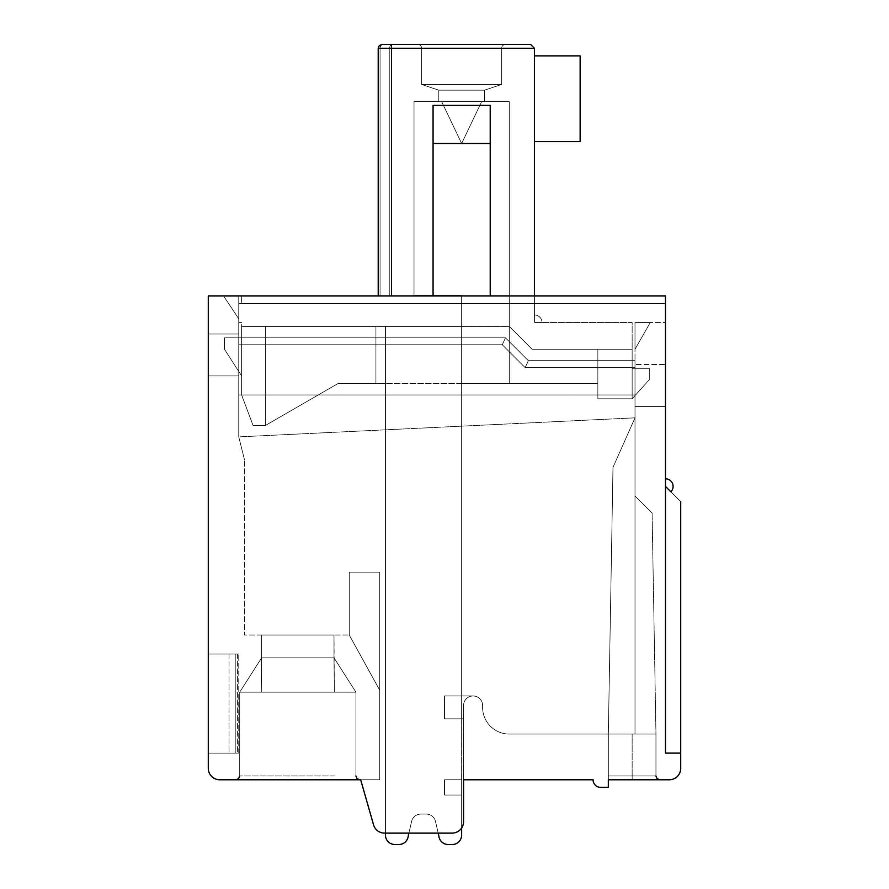 <?xml version="1.0" encoding="UTF-8"?>
<svg xmlns="http://www.w3.org/2000/svg" width="889" height="889" viewBox="0 0 889 889"><rect width="100%" height="100%" fill="white"/><g stroke="black" fill="none" stroke-linecap="round" stroke-linejoin="round"><path stroke-width="0.67" stroke-dasharray="4.45 3.33" d="M542.034 322.585A7.623 7.623 0 0 0 534.411 314.962A7.623 7.623 0 0 1 542.034 322.585A7.623 7.623 0 0 0 534.411 314.962A7.623 7.623 0 0 1 542.034 322.585A7.623 7.623 0 0 0 534.411 314.962L534.411 322.585L632.146 322.585L632.146 398.783L597.853 398.783L597.853 383.537L338.02 383.537L375.925 383.537L375.925 326.385L385.448 326.385L385.448 833.115L408.907 833.115L411.596 821.447A9.523 9.523 0 0 1 420.875 814.068L426.209 814.068A9.523 9.523 0 0 1 435.488 821.447L438.188 833.115L452.123 833.115A11.435 11.435 0 0 0 463.547 821.692L463.547 779.775L593.085 779.775A7.623 7.623 0 0 0 600.708 787.398L608.332 787.398L608.332 779.775L669.295 779.775A11.435 11.435 0 0 0 680.718 768.352L680.718 753.105L665.483 753.105L680.718 753.105L665.483 753.105L680.718 753.105L665.483 753.105L680.718 753.105L665.483 753.105L680.718 753.105L665.483 753.105L680.718 753.105L680.718 501.652L680.718 753.105L680.718 501.652L680.718 753.105L665.483 753.105L665.483 295.915L665.483 322.585L635.002 322.585L635.002 349.255L650.237 322.585L635.002 322.585L635.002 349.255L650.237 322.585L635.002 322.585L635.002 417.83L635.002 360.678L635.002 367.635L635.002 360.678L635.002 367.635L635.002 360.678L635.002 367.635L635.002 360.678L635.002 367.635L525.166 367.635L528.322 360.678L505.463 337.82L528.322 360.678L505.452 337.82L528.322 360.678L505.452 337.82L528.322 360.678L505.452 337.82L528.322 360.678L635.002 360.678L528.31 360.678M665.483 486.405C686.319 507.241 686.319 507.241 665.483 486.405C686.319 507.241 686.319 507.241 665.483 486.405L670.873 491.795L665.483 486.405L665.483 753.105L665.483 486.405C686.319 507.241 686.319 507.241 665.483 486.405C686.319 507.241 686.319 507.241 665.483 486.405L670.873 491.795L665.483 486.405C686.319 507.241 686.319 507.241 665.483 486.405C686.319 507.241 686.319 507.241 665.483 486.405L670.873 491.795L665.483 486.405C686.319 507.241 686.319 507.241 665.483 486.405C686.319 507.241 686.319 507.241 665.483 486.405L670.873 491.795L665.483 486.405C686.319 507.241 686.319 507.241 665.483 486.405L670.873 491.795A7.623 7.623 0 0 0 665.483 478.793L665.483 486.405L665.483 478.793A7.623 7.623 0 0 1 670.873 491.795A7.623 7.623 0 0 0 665.483 478.793M360.678 779.775L373.547 824.825A11.435 11.435 0 0 0 384.537 833.115L452.123 833.115A11.435 11.435 0 0 0 463.547 821.692A11.435 11.435 0 0 1 452.123 833.115L384.537 833.115A11.435 11.435 0 0 1 373.547 824.825L360.678 779.775L373.547 824.825A11.435 11.435 0 0 0 384.537 833.115A11.435 11.435 0 0 1 373.547 824.825A11.435 11.435 0 0 0 384.537 833.115A11.435 11.435 0 0 1 373.547 824.825L360.678 779.775L379.725 779.775L360.678 779.775L379.725 779.775L360.678 779.775L379.725 779.775L360.678 779.775L379.725 779.775L360.678 779.775L379.725 779.775L379.725 572.138L349.255 572.138L379.725 572.138L379.725 779.775L379.725 572.138L379.725 779.775L379.725 572.138L349.255 572.138L379.725 572.138L379.725 690.242L349.255 635.002L349.255 572.138L379.725 572.138L379.725 690.242L349.255 635.002L349.255 572.138L379.725 572.138L379.725 779.775L379.725 572.138L379.725 690.242L349.255 635.002L349.255 572.138L379.725 572.138L379.725 690.242L349.255 635.002L349.255 572.138L379.725 572.138L379.725 690.242L349.255 635.002L349.255 572.138L379.725 572.138L379.725 779.775L379.725 572.138L379.725 690.242L349.255 635.002L349.255 572.138L349.255 635.002L349.255 572.138L349.255 635.002L349.255 572.138L379.725 572.138L379.725 690.242L349.255 635.002L349.255 572.138L379.725 572.138L379.725 690.242L349.255 635.002L349.255 572.138L349.255 635.002L349.255 572.138L349.255 635.002L349.255 572.138L349.255 635.002L349.255 572.138L349.255 635.002L244.475 635.002L244.475 459.735L244.475 635.002L349.255 635.002L244.475 635.002L244.475 459.735L244.475 635.002L349.255 635.002L244.475 635.002L244.475 459.735L244.475 635.002L349.255 635.002L244.475 635.002L244.475 459.735L244.475 635.002L349.255 635.002L244.475 635.002L244.475 459.735L244.475 635.002L349.255 635.002L349.255 572.138L379.725 572.138L379.725 779.775L360.678 779.775L373.547 824.825A11.435 11.435 0 0 0 384.537 833.115L452.123 833.115L438.188 833.115L435.488 821.447L438.822 835.882L435.488 821.447A9.523 9.523 0 0 0 426.209 814.068A9.523 9.523 0 0 1 435.488 821.447A9.523 9.523 0 0 0 426.209 814.068A9.523 9.523 0 0 1 435.488 821.447A9.523 9.523 0 0 0 426.209 814.068A9.523 9.523 0 0 1 435.488 821.447A9.523 9.523 0 0 0 426.209 814.068L420.875 814.068A9.523 9.523 0 0 0 411.596 821.447A9.523 9.523 0 0 1 420.875 814.068A9.523 9.523 0 0 0 411.596 821.447A9.523 9.523 0 0 1 420.875 814.068A9.523 9.523 0 0 0 411.596 821.447A9.523 9.523 0 0 1 420.875 814.068A9.523 9.523 0 0 0 411.596 821.447L408.262 835.882A9.523 9.523 0 0 1 398.783 844.55A9.523 9.523 0 0 0 408.262 835.882A9.523 9.523 0 0 1 398.783 844.55L394.972 844.55A9.523 9.523 0 0 1 385.448 835.027A9.523 9.523 0 0 0 394.972 844.55A9.523 9.523 0 0 1 385.448 835.027L385.448 326.385L385.448 833.115L385.448 326.385L265.433 326.385L375.925 326.385L265.433 326.385L375.925 326.385L375.925 383.537L375.925 326.385L375.925 383.537L375.925 326.385L385.448 326.385L385.448 383.537L375.925 383.537L375.925 326.385L375.925 383.537L375.925 326.385L385.448 326.385L385.448 835.027A9.523 9.523 0 0 0 394.972 844.55A9.523 9.523 0 0 1 385.448 835.027A9.523 9.523 0 0 0 394.972 844.55A9.523 9.523 0 0 1 385.448 835.027L385.448 383.537L338.02 383.537L375.925 383.537L375.925 326.385L375.925 383.537L385.448 383.537L385.448 835.027A9.523 9.523 0 0 0 394.972 844.55L398.783 844.55A9.523 9.523 0 0 0 408.262 835.882L411.596 821.447A9.523 9.523 0 0 1 420.875 814.068L426.209 814.068A9.523 9.523 0 0 1 435.488 821.447L438.188 833.115L452.123 833.115A11.435 11.435 0 0 0 463.547 821.692L463.547 705.488L463.547 718.823L444.5 718.823L463.547 718.823L444.5 718.823L461.647 718.823L461.647 779.775L461.647 718.823L461.647 779.775L461.647 718.823L463.547 718.823L444.5 718.823L444.5 695.965L444.5 718.823L461.647 718.823L461.647 695.965L444.5 695.965L444.5 718.823L461.647 718.823L461.647 695.965L444.5 695.965L444.5 718.823L444.5 695.965L473.07 695.965A9.523 9.523 0 0 0 463.547 705.488A9.523 9.523 0 0 1 473.07 695.965L444.5 695.965L444.5 718.823L461.647 718.823L461.647 695.965L444.5 695.965L444.5 718.823L444.5 695.965L444.5 718.823L461.647 718.823L461.647 779.775L461.647 695.965L444.5 695.965L444.5 718.823L461.647 718.823L461.647 779.775L461.647 695.965L444.5 695.965L444.5 718.823L444.5 695.965L444.5 718.823L461.647 718.823L461.647 695.965L473.07 695.965A9.523 9.523 0 0 0 463.547 705.488A9.523 9.523 0 0 1 473.07 695.965A9.523 9.523 0 0 1 482.605 705.488A9.523 9.523 0 0 0 473.07 695.965A9.523 9.523 0 0 1 482.605 705.488A9.523 9.523 0 0 0 473.07 695.965A9.523 9.523 0 0 1 482.605 705.488A9.523 9.523 0 0 0 473.07 695.965L444.5 695.965L473.07 695.965A9.523 9.523 0 0 0 463.547 705.488A9.523 9.523 0 0 1 473.07 695.965L444.5 695.965L444.5 718.823L444.5 695.965L444.5 718.823L444.5 695.965L444.5 718.823L444.5 695.965L444.5 718.823L461.647 718.823L461.647 695.965L473.07 695.965L444.5 695.965L473.07 695.965A9.523 9.523 0 0 0 463.547 705.488A9.523 9.523 0 0 1 473.07 695.965L444.5 695.965L473.07 695.965A9.523 9.523 0 0 1 482.605 705.488A9.523 9.523 0 0 0 473.07 695.965L444.5 695.965L473.07 695.965A9.523 9.523 0 0 0 463.547 705.488A9.523 9.523 0 0 1 473.07 695.965L444.5 695.965L473.07 695.965A9.523 9.523 0 0 1 482.605 705.488L482.605 707.388A26.67 26.67 0 0 0 509.275 734.058L635.002 734.058L635.002 417.83L612.988 467.358L608.332 734.058L635.002 734.058L635.002 495.94L635.002 734.058L635.002 495.94L635.002 734.058L635.002 495.94L635.002 734.058L635.002 495.94L635.002 734.058L635.002 495.94L652.093 513.031L635.002 495.94L652.093 513.031L635.002 495.94L652.093 513.031L635.002 495.94L652.093 513.031L635.002 495.94L652.093 513.031L635.002 495.94L652.093 513.031L635.002 495.94L652.093 513.031L635.002 495.94L652.093 513.031L635.002 495.94L652.093 513.031L635.002 495.94L652.093 513.031L635.002 495.94L635.002 734.058L635.002 367.635L525.166 367.635L502.307 344.776L525.166 367.635L502.307 344.776L238.763 344.776L502.307 344.776L238.763 344.776L502.307 344.776L525.166 367.635L502.307 344.776L238.763 344.776L238.763 337.82L238.763 436.877L238.763 295.915L238.763 303.527L238.763 295.915L238.763 303.527L238.763 295.915L238.763 303.527L238.763 295.915L223.517 295.915L665.483 295.915L238.763 295.915L238.763 303.527L238.763 295.915L238.763 303.527L665.483 303.527L665.483 295.915L208.282 295.915L208.282 768.352A11.435 11.435 0 0 0 219.705 779.775L360.678 779.775L373.547 824.825A11.435 11.435 0 0 0 384.537 833.115A11.435 11.435 0 0 1 373.547 824.825A11.435 11.435 0 0 0 384.537 833.115L452.123 833.115A11.435 11.435 0 0 0 463.547 821.692A11.435 11.435 0 0 1 452.123 833.115A11.435 11.435 0 0 0 463.547 821.692A11.435 11.435 0 0 1 452.123 833.115A11.435 11.435 0 0 0 463.547 821.692L463.547 718.823L444.5 718.823L461.647 718.823L461.647 779.775L461.647 295.57L414.018 295.57L461.647 295.57L414.018 295.57L461.647 295.57L414.018 295.57L461.647 295.57L414.018 295.57L461.647 295.57L414.018 295.57L461.647 295.57L461.647 383.537L461.647 295.57L461.647 383.537L461.647 295.57L461.647 383.537L385.448 383.537L597.853 383.537L509.275 383.537L597.853 383.537L597.853 349.255L532.133 349.255L509.275 326.385L509.275 383.537L597.853 383.537L338.02 383.537L265.433 425.453L253.043 425.453L241.619 394.972L241.619 322.585L238.763 322.585L241.619 322.585L241.619 394.972L253.043 425.453L265.433 425.453L265.433 326.385L509.275 326.385L509.275 383.537L597.853 383.537L597.853 349.255L532.133 349.255L509.275 326.385L532.133 349.255L509.275 326.385L461.647 326.385L509.275 326.385L509.275 101.602L414.018 101.602L414.018 295.57L414.018 101.602L414.018 295.57L414.018 101.602L414.018 295.57L414.018 101.602L414.018 295.57L414.018 101.602L414.018 295.57L414.018 101.602L481.649 101.602L441.644 101.602L461.647 143.507L481.649 101.602L441.644 101.602L461.647 143.507L481.649 101.602L441.644 101.602L461.647 143.507L481.649 101.602L441.644 101.602L461.647 143.507L481.649 101.602L509.275 101.602L414.018 101.602L441.644 101.602L461.647 143.507L481.649 101.602L509.275 101.602L481.649 101.602L461.647 143.507L481.649 101.602L461.647 143.507L481.649 101.602L441.644 101.602L461.647 143.507L481.649 101.602L509.275 101.602L481.649 101.602L461.647 143.507L481.649 101.602L461.647 143.507L481.649 101.602L509.275 101.602L441.644 101.602L461.647 143.507L481.649 101.602L461.647 143.507L481.649 101.602L441.644 101.602L461.647 143.507L481.649 101.602L509.275 101.602L509.275 326.385L241.619 326.385L241.619 394.972L253.043 425.453L265.433 425.453L265.433 326.385L241.619 326.385L241.619 394.972L253.043 425.453L265.433 425.453L253.043 425.453L241.619 394.972L241.619 326.385L509.275 326.385L509.275 383.537L597.853 383.537L597.853 349.255L532.133 349.255L509.275 326.385L532.133 349.255L509.275 326.385L509.275 383.537L597.853 383.537L509.275 383.537L509.275 326.385L241.619 326.385L265.433 326.385L241.619 326.385L265.433 326.385L265.433 425.453L253.043 425.453L241.619 394.972L241.619 326.385L509.275 326.385L385.448 326.385L461.647 326.385L385.448 326.385L385.448 383.537L338.02 383.537L265.433 425.453L265.433 326.385L265.433 425.453L253.043 425.453L241.619 394.972L241.619 326.385L241.619 394.972L241.619 326.385L241.619 394.972L253.043 425.453L265.433 425.453L265.433 326.385L265.433 425.453L253.043 425.453L241.619 394.972L253.043 425.453L265.433 425.453L265.433 326.385L265.433 425.453L338.02 383.537L265.433 425.453L338.02 383.537L265.433 425.453L338.02 383.537L265.433 425.453L338.02 383.537L265.433 425.453L265.433 326.385L385.448 326.385L385.448 833.115L408.907 833.115L385.448 833.115L408.907 833.115L385.448 833.115L385.448 326.385L385.448 383.537L338.02 383.537L385.448 383.537L338.02 383.537L385.448 383.537L385.448 835.027A9.523 9.523 0 0 0 394.972 844.55L398.783 844.55A9.523 9.523 0 0 0 408.262 835.882L411.596 821.447A9.523 9.523 0 0 1 420.875 814.068L426.209 814.068A9.523 9.523 0 0 1 435.488 821.447L438.822 835.882A9.523 9.523 0 0 0 448.312 844.55L452.123 844.55A9.523 9.523 0 0 0 461.647 835.027L461.647 795.022L444.5 795.022L444.5 779.775L444.5 795.022L444.5 779.775L444.5 795.022L444.5 779.775L444.5 795.022L444.5 779.775L444.5 795.022L444.5 779.775L444.5 795.022L461.647 795.022L461.647 835.027L461.647 795.022L444.5 795.022L461.647 795.022L461.647 779.775L444.5 779.775L444.5 795.022L461.647 795.022L461.647 835.027L461.647 779.775L444.5 779.775L444.5 795.022L461.647 795.022L444.5 795.022L461.647 795.022L461.647 779.775L461.647 835.027L461.647 795.022L444.5 795.022L461.647 795.022L444.5 795.022L444.5 779.775L444.5 795.022L461.647 795.022L461.647 835.027A9.523 9.523 0 0 1 452.123 844.55A9.523 9.523 0 0 0 461.647 835.027A9.523 9.523 0 0 1 452.123 844.55A9.523 9.523 0 0 0 461.647 835.027A9.523 9.523 0 0 1 452.123 844.55A9.523 9.523 0 0 0 461.647 835.027L461.647 795.022L444.5 795.022L444.5 779.775L444.5 795.022L461.647 795.022L461.647 779.775L444.5 779.775L444.5 795.022L461.647 795.022L444.5 795.022L444.5 779.775L444.5 795.022L461.647 795.022L461.647 779.775L444.5 779.775L444.5 795.022L461.647 795.022L444.5 795.022L461.647 795.022L461.647 828.003M608.332 779.775L659.76 779.775L632.146 779.775L659.76 779.775L632.146 779.775L632.146 775.975L608.332 775.975L608.332 779.775L608.332 775.975L608.332 779.775L608.332 775.975L608.332 779.775L608.332 775.975L608.332 779.775L608.332 775.975L608.332 779.775L659.76 779.775L608.332 779.775L659.76 779.775L608.332 779.775L659.76 779.775L608.332 779.775L608.332 734.058L612.988 467.358L608.332 734.058L632.146 734.058L509.275 734.058L608.332 734.058L612.988 467.358L608.332 734.058L509.275 734.058L608.332 734.058L612.988 467.358L635.002 417.83L612.988 467.358L635.002 417.83L612.988 467.358L635.002 417.83L612.988 467.358L635.002 417.83L238.763 436.877L244.475 459.735L238.763 436.877L244.475 459.735L238.763 436.877L244.475 459.735L238.763 436.877L244.475 459.735L238.763 436.877L244.475 459.735L238.763 436.877L238.763 394.972L238.763 436.877L238.763 394.972L635.002 394.972L238.763 394.972L635.002 394.972L238.763 394.972L635.002 394.972L635.002 367.635L635.002 394.972L635.002 367.635L635.002 394.972L238.763 394.972L238.763 436.877L635.002 417.83L612.988 467.358L635.002 417.83L612.988 467.358L635.002 417.83L635.002 394.972L635.002 417.83L635.002 394.972L238.763 394.972L238.763 436.877L635.002 417.83L635.002 394.972L238.763 394.972L238.763 436.877L635.002 417.83L612.988 467.358L608.332 734.058L635.002 734.058L635.002 417.83L612.988 467.358L608.332 734.058L635.002 734.058L635.002 417.83L612.988 467.358L608.332 734.058L635.002 734.058L608.332 734.058L635.002 734.058L635.002 417.83L612.988 467.358L608.332 734.058L655.96 734.058L635.002 734.058L635.002 417.83L612.988 467.358L608.332 734.058L509.275 734.058L635.002 734.058L632.146 734.058L635.002 734.058L635.002 417.83L612.988 467.358L608.332 734.058L635.002 734.058L635.002 417.83L612.988 467.358L608.332 734.058L509.275 734.058A26.67 26.67 0 0 1 482.605 707.388L482.605 705.488L482.605 707.388A26.67 26.67 0 0 0 509.275 734.058A26.67 26.67 0 0 1 482.605 707.388A26.67 26.67 0 0 0 509.275 734.058A26.67 26.67 0 0 1 482.605 707.388L482.605 705.488L482.605 707.388A26.67 26.67 0 0 0 509.275 734.058A26.67 26.67 0 0 1 482.605 707.388L482.605 705.488L482.605 707.388A26.67 26.67 0 0 0 509.275 734.058L635.002 734.058L635.002 417.83L612.988 467.358L608.332 734.058L635.002 734.058L635.002 367.635L525.166 367.635L502.307 344.776L505.452 337.82L502.307 344.776L505.452 337.82L502.307 344.776L505.452 337.82L502.307 344.776L505.452 337.82L238.763 337.82L505.452 337.82L238.763 337.82L505.452 337.82L238.763 337.82L505.452 337.82L238.763 337.82L505.452 337.82L502.307 344.776L525.166 367.635L502.307 344.776L238.763 344.776L238.763 394.972L238.763 344.776L238.763 394.972L238.763 344.776L238.763 394.972L238.763 344.776L502.307 344.776L238.763 344.776L238.763 436.877L238.763 303.527L238.763 322.585L238.763 303.527L238.763 318.773L223.517 295.915L238.763 295.915L223.517 295.915L238.763 295.915L223.517 295.915L238.763 295.915L223.517 295.915L238.763 295.915L223.517 295.915L238.763 318.773L238.763 295.915L238.763 303.527L665.483 303.527L665.483 322.585L635.002 322.585L635.002 349.255L650.237 322.585L635.002 322.585L635.002 349.255L650.237 322.585L635.002 322.585L635.002 349.255L650.237 322.585L635.002 322.585L635.002 349.255L650.237 322.585L635.002 322.585L635.002 349.255L650.237 322.585L635.002 322.585L635.002 349.255L650.237 322.585L635.002 322.585L635.002 349.255L650.237 322.585L635.002 322.585L635.002 349.255L650.237 322.585L635.002 322.585L635.002 417.83L635.002 367.635L525.166 367.635L528.322 360.678L635.002 360.678L528.322 360.678L635.002 360.678L528.322 360.678L635.002 360.678L528.322 360.678L525.166 367.635L528.322 360.678M665.483 364.49L665.483 406.395L665.483 364.49L665.483 406.395L665.483 364.49L665.483 406.395L665.483 364.49L665.483 406.395L665.483 364.49L665.483 406.395L665.483 364.49L635.002 364.49L635.002 406.395L665.483 406.395L635.002 406.395L665.483 406.395L635.002 406.395L665.483 406.395L635.002 406.395L665.483 406.395L635.002 406.395L665.483 406.395L635.002 406.395L635.002 364.49L635.002 406.395L635.002 364.49L635.002 406.395L635.002 364.49L635.002 406.395L635.002 364.49L635.002 406.395L635.002 364.49L665.483 364.49M238.763 334.008L208.282 334.008L208.282 375.925L238.763 375.925L238.763 334.008L208.282 334.008L208.282 375.925L238.763 375.925L238.763 334.008L238.763 375.925L238.763 334.008L238.763 375.925L238.763 334.008L238.763 375.925L238.763 334.008L238.763 375.925L238.763 334.008L208.282 334.008L208.282 375.925L238.763 375.925L208.282 375.925L238.763 375.925L208.282 375.925L238.763 375.925L208.282 375.925L238.763 375.925L208.282 375.925L208.282 334.008L208.282 375.925L208.282 334.008L208.282 375.925L208.282 334.008L208.282 375.925L208.282 334.008L238.763 334.008M208.282 753.105L208.282 654.048L208.282 753.105L238.763 753.105L235.241 753.105L235.241 654.048L238.763 654.048L208.282 654.048L235.241 654.048L235.241 753.105L208.282 753.105L238.763 753.105L208.282 753.105L238.763 753.105L208.282 753.105L238.763 753.105L208.282 753.105L238.763 753.105L208.282 753.105L238.763 753.105L208.282 753.105L208.282 654.048L238.763 654.048L208.282 654.048L238.763 654.048L208.282 654.048L238.763 654.048L208.282 654.048L238.763 654.048L208.282 654.048L238.763 654.048L208.282 654.048L208.282 753.105L208.282 654.048M229.051 654.048L229.051 753.105L229.051 654.048M238.763 753.105L238.763 654.048L238.763 753.105M223.517 295.915L238.763 318.773L238.763 303.527L238.763 318.773L223.517 295.915L238.763 318.773L238.763 303.527L241.619 303.527L241.619 295.915L433.065 295.915L241.619 295.915L241.619 303.527L238.763 303.527L238.763 318.773L223.517 295.915L238.763 318.773L238.763 303.527L238.763 318.773L223.517 295.915L238.763 318.773L238.763 303.527L238.763 318.773L223.517 295.915M534.411 314.962L534.411 295.915L378.203 295.915L534.411 295.915L388.371 295.915L534.411 295.915L433.065 295.915L490.217 295.915L490.217 105.413L433.065 105.413L433.065 143.507L490.217 143.507L490.217 295.915L490.217 143.507M385.448 295.915L388.371 295.915M632.146 779.775L632.146 775.975L655.96 775.975L632.146 775.975L632.146 779.775L632.146 775.975L655.96 775.975L608.332 775.975L608.332 734.058L608.332 775.975L608.332 734.058L608.332 775.975L608.332 734.058L608.332 775.975L608.332 734.058L608.332 775.975L632.146 775.975L608.332 775.975L632.146 775.975L608.332 775.975L632.146 775.975L632.146 779.775L632.146 775.975L655.96 775.975L632.146 775.975L632.146 779.775L632.146 775.975L655.96 775.975L608.332 775.975L632.146 775.975L632.146 779.775L632.146 775.975L608.332 775.975L608.332 734.058L509.275 734.058A26.67 26.67 0 0 1 482.605 707.388L482.605 705.488A9.523 9.523 0 0 0 473.07 695.965L461.647 695.965L461.647 383.537L597.853 383.537L597.853 349.255L597.853 383.537L461.647 383.537L597.853 383.537L597.853 398.783L597.853 383.537L597.853 398.783L597.853 383.537L597.853 398.783L597.853 383.537L597.853 398.783L597.853 383.537L597.853 398.783L632.146 398.783L597.853 398.783L632.146 398.783L649.292 379.725L632.146 398.783L649.292 379.725L632.146 398.783L649.292 379.725L632.146 398.783L597.853 398.783L632.146 398.783L597.853 398.783L632.146 398.783L632.146 349.255L632.146 398.783L632.146 349.255L632.146 398.783L632.146 349.255L632.146 398.783L632.146 349.255L632.146 398.783L597.853 398.783L632.146 398.783L632.146 322.585L534.411 322.585L534.411 295.915L391.538 295.915L433.065 295.915L433.065 143.507M383.348 44.45A3.812 3.278 90 0 0 380.059 48.262A3.812 3.278 90 0 1 383.348 44.45L393.06 44.45L383.348 44.45A3.812 3.278 -90 0 0 380.059 48.262L534.411 48.262L530.611 44.45L383.348 44.45A3.812 3.278 -90 0 0 380.059 48.262L391.538 48.262L378.203 48.262L391.538 48.262L378.203 48.262L389.26 48.262L378.203 48.262L389.26 48.262L380.059 48.262L380.059 295.915L380.059 48.262A3.812 3.278 90 0 1 383.348 44.45A3.812 3.278 -90 0 0 380.059 48.262L380.059 295.915L380.059 48.262A3.812 3.278 90 0 1 383.348 44.45A3.812 3.278 -90 0 0 380.059 48.262A3.812 3.278 90 0 1 383.348 44.45A3.812 3.278 -90 0 0 380.059 48.262L380.059 295.915L380.059 48.262L378.203 48.262L534.411 48.262L530.611 44.45L391.538 44.45L391.538 48.262L378.203 48.262L379.303 45.583L382.014 44.45L379.303 45.583L378.203 48.262L379.303 45.583L382.014 44.45L379.303 45.583L378.203 48.262L379.303 45.583L382.014 44.45L379.303 45.583L378.203 48.262L379.303 45.583L382.014 44.45L379.303 45.583L378.203 48.262L379.303 45.583L382.014 44.45M505.463 44.45L417.83 44.45L505.463 44.45A3.812 3.812 90 0 0 501.652 48.262L421.642 48.262L501.652 48.262L421.642 48.262L501.652 48.262L421.642 48.262L501.652 48.262L421.642 48.262L501.652 48.262L421.642 48.262L501.652 48.262L501.652 84.455L421.642 84.455L421.642 48.262A3.812 3.812 -90 0 0 417.83 44.45L505.463 44.45A3.812 3.812 90 0 0 501.652 48.262L501.652 84.455L421.642 84.455L421.642 48.262A3.812 3.812 -90 0 0 417.83 44.45L505.463 44.45A3.812 3.812 90 0 0 501.652 48.262L501.652 84.455L421.642 84.455L421.642 48.262A3.812 3.812 -90 0 0 417.83 44.45A3.812 3.812 -90 0 1 421.642 48.262L421.642 84.455L421.642 48.262A3.812 3.812 -90 0 0 417.83 44.45L505.463 44.45A3.812 3.812 90 0 0 501.652 48.262L501.652 84.455L421.642 84.455L438.788 90.167L421.642 84.455L501.652 84.455L421.642 84.455L438.788 90.167L421.642 84.455L501.652 84.455L421.642 84.455L501.652 84.455L501.652 48.262A3.812 3.812 90 0 1 505.463 44.45L417.83 44.45M484.505 101.602L484.505 90.167L501.652 84.455L421.642 84.455L438.788 90.167L484.505 90.167L438.788 90.167L438.788 101.602L484.505 101.602L484.505 90.167L501.652 84.455L484.505 90.167L438.788 90.167L484.505 90.167L438.788 90.167L438.788 101.602L484.505 101.602L438.788 101.602L438.788 90.167L484.505 90.167L438.788 90.167L438.788 101.602L484.505 101.602L484.505 90.167L438.788 90.167L484.505 90.167L501.652 84.455L484.505 90.167L438.788 90.167L438.788 101.602L484.505 101.602L438.788 101.602L484.505 101.602L438.788 101.602L484.505 101.602L484.505 90.167L484.505 101.602L438.788 101.602M632.146 349.255L532.133 349.255L509.275 326.385L532.133 349.255L509.275 326.385L509.275 101.602L509.275 383.537L597.853 383.537L461.647 383.537L461.647 695.965L461.647 326.385L461.647 695.965L461.647 383.537L597.853 383.537L509.275 383.537L509.275 101.602L509.275 326.385L532.133 349.255L509.275 326.385L509.275 101.602L509.275 383.537L597.853 383.537L597.853 349.255L532.133 349.255L509.275 326.385L532.133 349.255L509.275 326.385L509.275 101.602L509.275 326.385L532.133 349.255L509.275 326.385L532.133 349.255L632.146 349.255M534.411 295.915L534.411 48.262L534.411 295.915L534.411 48.262L534.411 295.915L534.411 48.262L534.411 295.915L534.411 48.262L534.411 295.915L534.411 48.262L530.611 44.45L534.411 48.262L530.611 44.45L391.538 44.45L391.538 48.262L378.203 48.262L534.411 48.262L391.538 48.262L534.411 48.262L391.538 48.262L391.538 295.915L391.538 44.45L391.538 295.915L391.538 44.45L391.538 48.262L534.411 48.262L391.538 48.262L391.538 295.915M534.411 141.607L534.411 55.885L580.139 55.885L534.411 55.885L580.139 55.885L580.139 141.607L534.411 141.607L534.411 55.885L580.139 55.885L580.139 141.607L534.411 141.607L534.411 55.885L580.139 55.885L534.411 55.885L534.411 141.607L534.411 55.885L534.411 141.607L534.411 55.885L534.411 141.607L534.411 55.885L534.411 141.607L580.139 141.607L534.411 141.607L580.139 141.607L534.411 141.607L580.139 141.607L534.411 141.607L580.139 141.607L580.139 55.885L580.139 141.607L580.139 55.885L534.411 55.885L580.139 55.885L580.139 141.607L580.139 55.885L580.139 141.607L580.139 55.885L534.411 55.885M463.547 779.775L463.547 718.823L444.5 718.823L463.547 718.823L463.547 779.775L463.547 718.823L444.5 718.823L463.547 718.823L463.547 779.775L463.547 705.488L463.547 718.823L444.5 718.823L463.547 718.823L463.547 821.692A11.435 11.435 0 0 1 452.123 833.115A11.435 11.435 0 0 0 463.547 821.692L463.547 779.775L463.547 821.692M438.822 835.882A9.523 9.523 0 0 0 448.312 844.55L452.123 844.55A9.523 9.523 0 0 0 461.647 835.027A9.523 9.523 0 0 1 452.123 844.55L448.312 844.55A9.523 9.523 0 0 1 438.822 835.882A9.523 9.523 0 0 0 448.312 844.55A9.523 9.523 0 0 1 438.822 835.882A9.523 9.523 0 0 0 448.312 844.55A9.523 9.523 0 0 1 438.822 835.882A9.523 9.523 0 0 0 448.312 844.55A9.523 9.523 0 0 1 438.822 835.882M441.644 101.602L414.018 101.602L441.644 101.602L461.647 143.507L481.649 101.602L461.647 143.507L441.644 101.602L461.647 143.507L441.644 101.602L414.018 101.602L441.644 101.602L461.647 143.507L441.644 101.602L461.647 143.507L441.644 101.602L414.018 101.602L441.644 101.602L461.647 143.507L441.644 101.602M461.647 779.775L461.647 795.022L461.647 779.775L444.5 779.775L461.647 779.775L444.5 779.775L461.647 779.775L444.5 779.775L461.647 779.775L444.5 779.775L461.647 779.775L461.647 795.022L461.647 779.775L444.5 779.775L461.647 779.775M334.008 635.002L261.622 635.002L334.008 635.002L334.008 657.86L261.622 657.86L261.288 692.153L239.708 692.153L355.922 692.153L239.708 692.153L355.922 692.153L239.708 692.153L355.922 692.153L261.288 692.153L261.622 657.86L334.008 657.86L334.342 692.153L334.008 657.86L261.622 657.86L261.288 692.153L261.622 657.86L334.008 657.86L334.342 692.153L334.008 657.86L261.622 657.86L261.288 692.153L261.622 657.86L334.008 657.86L334.342 692.153L334.008 657.86L261.622 657.86L334.008 657.86L334.342 692.153L334.008 657.86L261.622 657.86L261.288 692.153L261.622 657.86L261.288 692.153L261.622 657.86L334.008 657.86L334.342 692.153L334.008 635.002L334.008 657.86L334.008 635.002L261.622 635.002L261.622 657.86L261.622 635.002L261.622 657.86L261.622 635.002L334.008 635.002L261.622 635.002L334.008 635.002L334.008 657.86L334.008 635.002L261.622 635.002L261.622 657.86L261.622 635.002L334.008 635.002L334.008 657.86L334.008 635.002L334.008 657.86L334.008 635.002L261.622 635.002L261.622 657.86L261.622 635.002L261.622 657.86L261.622 635.002L334.008 635.002M336.742 779.775L235.907 779.775L336.742 779.775M632.146 734.058L608.332 734.058L655.96 734.058L632.146 734.058L632.146 775.975L632.146 734.058M461.647 695.965L461.647 383.537L597.853 383.537L597.853 349.255L532.133 349.255L597.853 349.255L597.853 383.537L461.647 383.537L461.647 695.965L461.647 326.385L461.647 695.965M530.611 44.45L534.411 48.262L391.538 48.262L391.538 44.45L391.538 48.262L391.538 44.45L530.611 44.45L534.411 48.262L530.611 44.45L391.538 44.45M241.619 375.925L241.619 337.82L224.473 337.82L224.473 349.255L241.619 375.925L241.619 337.82L224.473 337.82L224.473 349.255L241.619 375.925L241.619 337.82L224.473 337.82L224.473 349.255L241.619 375.925L241.619 337.82L224.473 337.82L224.473 349.255L241.619 375.925L241.619 337.82L224.473 337.82L224.473 349.255L241.619 375.925L241.619 337.82L224.473 337.82L224.473 349.255L241.619 375.925L241.619 337.82L224.473 337.82L224.473 349.255L241.619 375.925L241.619 337.82L224.473 337.82L224.473 349.255L241.619 375.925L241.619 337.82L224.473 337.82L224.473 349.255L241.619 375.925L241.619 337.82L224.473 337.82L224.473 349.255L241.619 375.925M649.292 379.725L649.292 368.302L632.146 368.302L649.292 368.302L632.146 368.302L649.292 368.302L632.146 368.302L649.292 368.302L632.146 368.302L649.292 368.302L632.146 368.302L649.292 368.302L649.292 379.725L649.292 368.302L649.292 379.725L649.292 368.302L649.292 379.725L649.292 368.302L649.292 379.725L649.292 368.302L649.292 379.725L632.146 398.783L649.292 379.725M612.988 467.358L608.332 734.058L612.988 467.358M384.537 833.115A11.435 11.435 0 0 1 373.547 824.825M349.255 572.138L379.725 572.138L379.725 690.242L379.725 572.138L349.255 572.138M463.547 705.488L463.547 718.823L461.647 718.823L463.547 718.823L463.547 705.488M597.853 383.537L597.853 349.255L597.853 383.537M490.217 295.915L433.065 295.915M635.002 734.058L655.96 734.058L635.002 734.058M349.255 635.002L379.725 690.242L349.255 635.002M461.647 718.823L463.547 718.823L461.647 718.823M237.607 654.048L237.607 753.105L237.607 654.048M525.166 367.635L635.002 367.635L525.166 367.635M334.342 775.975L239.708 775.975L334.342 775.975M389.26 295.57L389.26 48.262L389.26 295.57L389.26 48.262L389.26 295.57L389.26 48.262L390.349 45.583L393.06 44.45L390.349 45.583L389.26 48.262L390.349 45.583L393.06 44.45L390.349 45.583L389.26 48.262L390.349 45.583L393.06 44.45M378.203 295.915L378.203 48.262M238.763 337.82L505.452 337.82L238.763 337.82M261.622 657.86L239.708 692.153L261.622 657.86L239.708 692.153L239.708 775.975L238.619 778.642L235.907 779.775L238.619 778.642L239.708 775.975L238.619 778.642L235.907 779.775L238.619 778.642L239.708 775.975L239.708 692.153L261.622 657.86L239.708 692.153L239.708 775.975M334.008 657.86L355.922 692.153L334.008 657.86L355.922 692.153L355.922 775.975L357.011 778.642L359.723 779.775L357.011 778.642L355.922 775.975L357.011 778.642L359.723 779.775L357.011 778.642L355.922 775.975L355.922 692.153L334.008 657.86L355.922 692.153L355.922 775.975M652.093 513.031L655.96 734.058L652.093 513.031L655.96 734.058L652.093 513.031L655.96 734.058L655.96 775.975L657.049 778.642L659.76 779.775L657.049 778.642L655.96 775.975L657.049 778.642L659.76 779.775L657.049 778.642L655.96 775.975L655.96 734.058L655.96 775.975"/><path stroke-width="1.33" d="M680.718 753.105L665.483 753.105L665.483 295.915L208.282 295.915L208.282 768.352A11.435 11.435 0 0 0 219.705 779.775L360.678 779.775L373.547 824.825A11.435 11.435 0 0 0 384.537 833.115L452.123 833.115A11.435 11.435 0 0 0 463.547 821.692L463.547 779.775L593.085 779.775A7.623 7.623 0 0 0 600.708 787.398L608.332 787.398L608.332 779.775L669.295 779.775A11.435 11.435 0 0 0 680.718 768.352L680.718 501.652M384.537 833.115L385.448 833.115L384.537 833.115L385.448 833.115L384.537 833.115L385.448 833.115L385.448 835.027A9.523 9.523 0 0 0 394.972 844.55L398.783 844.55A9.523 9.523 0 0 0 408.262 835.882L408.907 833.115L438.188 833.115L438.822 835.882A9.523 9.523 0 0 0 448.312 844.55L452.123 844.55A9.523 9.523 0 0 0 461.647 835.027L461.647 828.003M360.678 779.775L373.547 824.825M463.547 821.692L463.547 779.775M433.065 295.915L433.065 105.413L490.217 105.413L490.217 295.915M490.217 143.507L433.065 143.507M534.411 295.915L534.411 48.262L530.611 44.45L391.538 44.45L417.83 44.45L391.538 44.45L417.83 44.45L391.538 44.45L391.538 48.262L534.411 48.262L530.611 44.45L505.463 44.45L530.611 44.45M383.348 44.45L391.538 44.45M534.411 55.885L580.139 55.885L580.139 141.607L534.411 141.607M388.371 295.915L385.448 295.915M408.907 833.115L438.188 833.115L438.822 835.882L438.188 833.115L438.822 835.882L438.188 833.115L408.907 833.115M448.312 844.55L452.123 844.55L448.312 844.55M398.783 844.55A9.523 9.523 0 0 0 408.262 835.882A9.523 9.523 0 0 1 398.783 844.55A9.523 9.523 0 0 0 408.262 835.882A9.523 9.523 0 0 1 398.783 844.55L394.972 844.55L398.783 844.55M385.448 833.115L385.448 835.027L385.448 833.115M632.146 779.775L608.332 779.775M665.483 486.405C686.319 507.241 686.319 507.241 665.483 486.405L670.873 491.795A7.623 7.623 0 0 0 665.483 478.793A7.623 7.623 0 0 1 670.873 491.795M391.538 295.915L391.538 48.262L378.203 48.262L379.303 45.583L382.014 44.45M378.203 295.915L378.203 48.262M655.96 775.975L657.049 778.642L659.76 779.775M355.922 775.975L357.011 778.642L359.723 779.775M239.708 775.975L238.619 778.642L235.907 779.775"/></g></svg>
